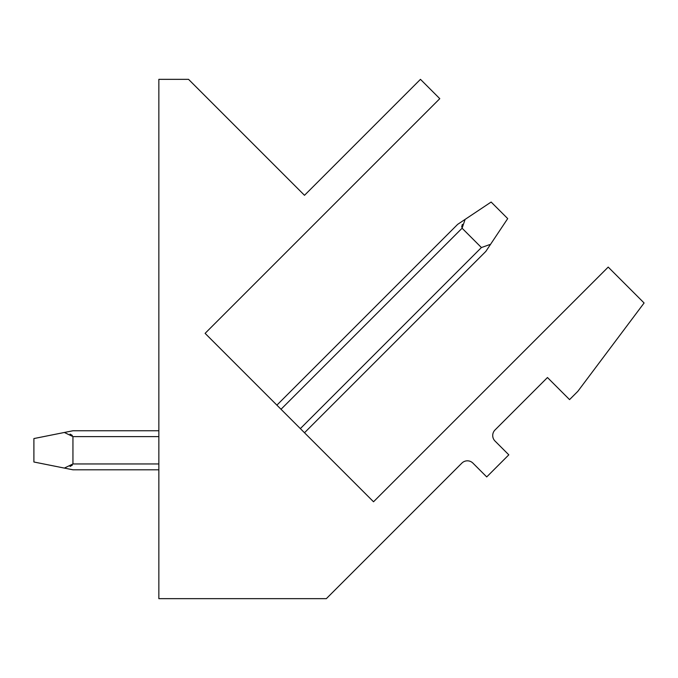 <?xml version="1.0" encoding="UTF-8"?>
<svg xmlns="http://www.w3.org/2000/svg" width="678" height="678" viewBox="0 0 678 678"><rect width="100%" height="100%" fill="white"/><g stroke="black" fill="none" stroke-linecap="round" stroke-linejoin="round"><path stroke-width="1.02" d="M439.785 98.666L205.103 333.356L373.519 501.771L608.208 267.09L644.1 302.981L577.834 391.333L569.554 399.613L547.468 377.527L495.008 429.988A7.805 7.805 0 0 0 495.008 441.031L508.814 454.836L486.719 476.922L472.922 463.116A7.805 7.805 0 0 0 461.871 463.116L326.338 598.657L158.847 598.657L158.847 79.343L188.535 79.343L304.498 195.306L420.462 79.343L439.785 98.666M281.023 409.275L462.091 228.215L465.116 219.384L457.667 224.35L465.116 219.384L462.091 228.215L465.116 219.384L457.667 224.35L465.116 219.384L462.091 228.215L465.116 219.384L457.667 224.35L465.116 219.384L462.091 228.215L465.116 219.384L457.667 224.35L465.116 219.384L462.091 228.215L465.116 219.384L457.667 224.35L465.116 219.384L462.091 228.215L465.116 219.384L457.667 224.35L465.116 219.384L462.091 228.215L465.116 219.384L457.667 224.35L465.116 219.384L462.091 228.215L465.116 219.384L457.667 224.35L465.116 219.384L462.091 228.215L465.116 219.384L457.667 224.35L465.116 219.384L462.091 228.215L465.116 219.384L457.667 224.35L465.116 219.384L462.091 228.215L465.116 219.384L457.667 224.35L465.116 219.384L462.091 228.215L465.116 219.384L457.667 224.35L491.135 202.044L507.703 218.604L490.575 244.292L481.414 247.546L300.354 428.606M461.676 227.045L462.345 224.376M72.334 435.429L70.054 434.081M72.334 465.142L70.054 466.489M33.9 438.564L33.9 461.998L64.368 468.091L72.944 463.947L72.944 436.615L64.368 432.471L33.9 438.564M64.368 432.471L72.944 430.759L158.847 430.759M158.847 469.803L72.944 469.803L64.368 468.091M276.887 405.139L457.667 224.35M462.091 228.215L481.414 247.546M485.829 251.411L490.575 244.292L485.829 251.411L304.498 432.75M72.944 436.615L158.847 436.615M158.847 463.947L72.944 463.947"/></g></svg>
